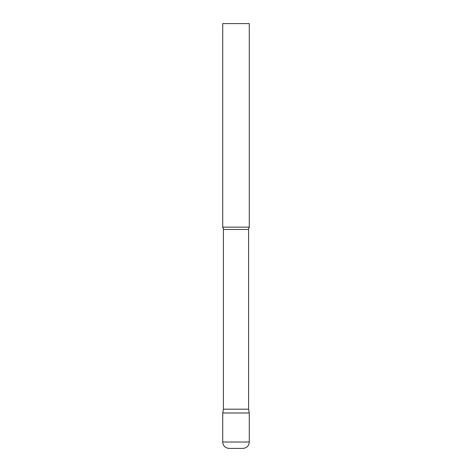 <?xml version="1.0" encoding="UTF-8"?>
<svg xmlns="http://www.w3.org/2000/svg" width="472" height="472" viewBox="0 0 472 472"><rect width="100%" height="100%" fill="white"/><g stroke="black" fill="none" stroke-linecap="round" stroke-linejoin="round"><path stroke-width="0.71" d="M222.725 442.028L222.725 413L223.398 409.183L248.602 409.183L249.275 413L222.725 413L249.275 413L249.275 442.028L222.725 442.028C223.103 445.898 225.227 448.022 229.097 448.4L242.903 448.4C246.773 448.022 248.897 445.898 249.275 442.028M248.602 409.183L248.602 229.445A4.248 4.248 0 0 1 249.275 227.15L249.275 23.6L222.725 23.6L222.725 227.15A4.248 4.248 0 0 1 223.398 229.445L248.602 229.445M223.398 409.183L223.398 229.445M222.725 227.15L249.275 227.15"/></g></svg>
